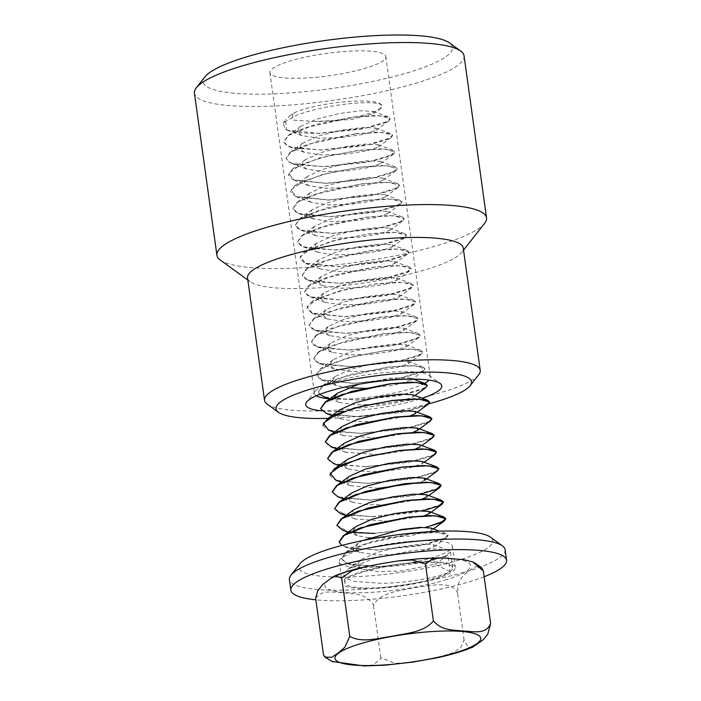 <?xml version="1.0" encoding="UTF-8"?>
<svg xmlns="http://www.w3.org/2000/svg" width="701" height="701" viewBox="0 0 701 701"><rect width="100%" height="100%" fill="white"/><g stroke="black" fill="none" stroke-linecap="round" stroke-linejoin="round"><path stroke-width="0.53" stroke-dasharray="3.5 2.63" d="M424.631 383.333A58.525 11.269 -7.9 0 1 402.225 391.149A58.525 11.269 -7.9 0 1 329.251 398.746M316.344 395.785A58.525 11.269 -7.9 0 1 314.407 393.427A58.525 11.269 -7.9 0 1 315.231 391.079A58.525 11.269 -7.9 0 1 370.829 374.22A58.525 11.269 -7.9 0 1 428.916 375.307A58.525 11.269 -7.9 0 1 430.344 377.34A58.525 11.269 -7.9 0 1 429.135 380.135M343.551 411.303A68.733 13.231 172.1 0 0 408.806 402.076A68.733 13.231 172.1 0 0 422.168 398.229M321.829 410.874A68.733 13.231 172.1 0 0 337.961 411.443M428.697 403.829A98.675 18.997 -7.9 0 1 424.079 405.02A98.675 18.997 -7.9 0 1 328.436 418.339M357.712 70.354A58.525 11.269 172.1 0 0 385.83 56.544A58.525 11.269 172.1 0 0 326.315 53.425A58.525 11.269 172.1 0 0 269.894 72.632A58.525 11.269 172.1 0 0 357.712 70.354M267.195 404.126A108.883 20.96 172.1 0 0 427.899 396.109A108.883 20.96 172.1 0 0 478.695 374.781M247.549 277.982A108.883 20.96 172.1 0 0 250.213 281.767A108.883 20.96 172.1 0 0 410.926 273.74A108.883 20.96 172.1 0 0 461.714 252.413A108.883 20.96 172.1 0 0 463.247 248.049M464.053 55.8A136.099 26.2 -7.9 0 1 398.65 87.914A136.099 26.2 -7.9 0 1 194.431 93.215M204.937 76.847A125.891 24.237 172.1 0 0 257.381 94.179A125.891 24.237 172.1 0 0 392.061 76.987A125.891 24.237 172.1 0 0 449.49 42.91M220.245 259.992A136.099 26.2 172.1 0 0 421.135 249.968A136.099 26.2 172.1 0 0 484.628 223.312M505.097 549.663A108.883 20.96 -7.9 0 1 400.131 585.396A108.883 20.96 -7.9 0 1 289.408 579.596M300.098 563.586A97.991 18.866 172.1 0 0 398.378 572.735A97.991 18.866 172.1 0 0 490.455 537.176M484.154 576.721A108.883 20.96 -7.9 0 1 315.871 599.828M382.063 545.106A57.167 11.006 172.1 0 0 339.161 561.904A57.167 11.006 172.1 0 0 397.292 564.945A57.167 11.006 172.1 0 0 452.399 546.193A57.167 11.006 172.1 0 0 382.063 545.106M384.998 566.268A57.167 11.006 -7.9 0 1 455.343 567.354A57.167 11.006 -7.9 0 1 400.236 586.115A57.167 11.006 -7.9 0 1 342.097 583.074A57.167 11.006 -7.9 0 1 384.998 566.268M355.652 133.873L382.106 132.393L392.639 135.389L391.079 137.624L364.792 145.668L321.566 150.075L289.425 146.833L283.686 142.005L288.838 135.153L304.865 127.862L353.33 117.198L379.784 115.726L390.334 118.714L388.748 120.958L362.478 129.002L319.253 133.409L287.042 130.149L285.456 129.492L283.046 123.087L296.059 115.437C311.489 109.742 329.514 105.807 350.141 103.625C363.591 102.355 373.177 102.39 378.89 103.739L381.686 104.878L380.906 108.348L377.883 110.048C366.746 115.875 335.428 121.808 315.284 121.51L293.333 120.125L292.221 114.149L295.945 112.011A47.633 9.174 -7.9 0 1 299.038 110.828A47.633 9.174 -7.9 0 1 348.879 101.47A47.633 9.174 172.1 0 1 377.401 102.626A47.633 9.174 -7.9 0 1 380.494 104.011A47.633 9.174 -7.9 0 1 377.883 110.048M285.456 129.492A54.441 10.48 172.1 0 0 286.534 129.834L285.544 119.924L283.046 123.087M286.569 129.825C293.5 132.393 304.383 133.541 319.227 133.278L368.419 127.67L384.753 122.92L390.282 118.592L388.188 116.857L375.219 115.516L353.313 117.067L314.819 124.647L287.901 135.67L283.642 141.882L286.762 145.493L294.648 148.148L321.54 149.944L370.724 144.345L387.083 139.587L392.586 135.258L390.518 133.523L377.524 132.182L355.626 133.733M355.626 133.742L317.08 141.33L290.179 152.371L285.955 158.549L289.075 162.159L296.944 164.814L323.853 166.61L373.02 161.011L389.405 156.253L394.908 151.924L392.893 150.216L379.916 148.849L357.939 150.408L319.332 158.014L292.431 169.072L288.269 175.031L293.281 179.754L326.167 183.285L375.333 177.677L391.701 172.928L397.239 168.59L395.206 166.891L382.273 165.506L360.253 167.075L321.628 174.689L294.718 185.747L290.591 191.706L295.594 196.42L328.48 199.951M319.691 394.4L318.368 392.034L323.529 385.173L339.573 377.883L388.021 367.228L414.484 365.747L425.016 368.744L423.492 370.96L397.222 379.013L353.944 383.429L321.715 380.161L316.423 373.274L328.874 364.467L354.864 356.152L385.716 350.553L412.162 349.08L422.712 352.077L421.196 354.268L394.978 362.329L351.63 366.763L319.367 363.477L313.741 358.693L318.929 351.832L334.92 344.55L383.403 333.886L409.831 332.423L420.381 335.411L418.874 337.61L392.648 345.672L349.317 350.097L317.124 346.829L311.41 342.027L316.615 335.166L332.616 327.884L381.09 317.22L407.526 315.757L418.05 318.745L416.543 320.962L390.282 329.014L347.004 333.431L314.889 330.18L309.097 325.36L314.293 318.499L330.32 311.218L378.777 300.554L405.231 299.082L415.754 302.07L414.212 304.313L387.916 312.348L344.69 316.756L312.55 313.513L307.161 306.635L319.56 297.82L345.567 289.487L376.463 283.887L402.917 282.407L413.459 285.403L411.908 287.629L385.638 295.673L342.377 300.089L310.157 296.821L304.497 292.019L309.667 285.167L325.676 277.876L374.15 267.212L400.595 265.74L411.136 268.728L409.629 270.928L383.403 278.998L340.064 283.423L307.809 280.137L302.175 275.353L307.371 268.492L323.363 261.21L371.837 250.546L398.264 249.083L408.806 252.071L407.325 254.261L381.099 262.332L337.751 266.757L305.54 263.48L300.221 256.601L312.655 247.795L338.671 239.47L369.523 233.88L395.96 232.408L406.492 235.405L404.994 237.621L378.724 245.665L335.437 250.091L303.323 246.84L297.539 242.02L302.718 235.159L318.753 227.878L367.21 217.214L393.664 215.742L404.197 218.73L402.646 220.973L376.349 229.008L333.124 233.415L300.992 230.173L295.244 225.354L300.405 218.493L316.431 211.203L364.897 200.539L391.351 199.066L401.901 202.063L400.324 204.298L374.054 212.342L330.811 216.749L298.608 213.49L292.93 208.679L298.109 201.818L314.109 194.536L362.583 183.872L389.02 182.409L399.57 185.388L398.063 187.596L371.837 195.658L328.497 200.083L296.251 196.797L290.959 189.918L303.428 181.112L329.444 172.796L360.27 167.206L386.707 165.743L397.239 168.731L395.767 170.921L369.541 178.983L326.184 183.417L293.964 180.131L288.663 173.252L301.106 164.446L327.113 156.121L357.957 150.54L384.402 149.068L394.935 152.064L393.436 154.273L367.175 162.325L323.871 166.75L291.739 163.491L285.982 158.68L291.152 151.819L307.187 144.529L355.644 133.873M328.489 199.951L377.655 194.343L394.006 189.594L399.561 185.257L397.476 183.548L384.551 182.181L362.566 183.741L324.02 191.329L297.101 202.361L292.913 208.556L295.988 212.166L303.919 214.813L330.793 216.618L379.977 211.01L396.319 206.26L401.857 201.932L399.754 200.197L386.786 198.856L364.879 200.407L326.386 207.987L299.458 219.01L295.209 225.223L298.319 228.833L306.214 231.488L333.106 233.284L382.29 227.685L398.641 222.927L404.153 218.598L402.076 216.863L389.081 215.522L367.193 217.082L328.664 224.67L301.754 235.702L297.513 241.889L300.641 245.499L308.51 248.154L335.42 249.959L384.586 244.351L400.972 239.593L406.475 235.264L404.442 233.547L391.465 232.189L369.506 233.748L330.907 241.354L304.006 252.413L299.826 258.371L304.847 263.085L337.733 266.625L386.899 261.017L403.277 256.268L408.806 251.931L406.773 250.231L393.839 248.846L371.819 250.415M371.81 250.415L333.185 258.029L306.284 269.096L302.175 275.221L305.242 278.84L313.163 281.487L340.046 283.292M340.055 283.292L389.221 277.684L405.572 272.934L411.128 268.597L409.051 266.897L396.126 265.521L374.132 267.081L335.56 274.678L308.642 285.719L304.488 291.896L307.555 295.515L315.485 298.153L342.36 299.958L391.544 294.35L407.877 289.601L413.424 285.272L411.321 283.546L398.37 282.196L376.446 283.747L337.943 291.327L311.025 302.35L306.758 308.335L311.752 313.067L344.673 316.624L393.857 311.025L410.208 306.267L415.719 301.938L413.634 300.203L400.648 298.863L378.759 300.422L340.239 308.002L313.321 319.034L309.08 325.229L312.208 328.839L320.077 331.494L346.986 333.299L396.153 327.691L412.53 322.933L418.033 318.605L415.991 316.878L403.005 315.529L381.064 317.089L342.482 324.694L315.581 335.744L311.41 341.895L314.521 345.514L322.399 348.16L349.3 349.965L398.457 344.357L414.843 339.608L420.363 335.271L418.339 333.571L405.397 332.195L383.377 333.755L344.752 341.369L317.851 352.437L313.741 358.561L316.808 362.18L324.721 364.827L351.613 366.632L400.779 361.024L417.139 356.274L422.694 351.937L420.626 350.237L407.702 348.861L385.69 350.421L347.109 358.027L320.191 369.076L316.028 375.044L321.023 379.758L353.926 383.298L403.101 377.69L419.443 372.941L424.99 368.612L422.896 366.886L409.945 365.536L388.003 367.096L349.501 374.667L322.583 385.69L318.35 391.903L321.444 395.522L329.356 398.168L356.239 399.964L405.423 394.365L421.765 389.607L427.286 385.278M425.498 387.846L398.983 395.785L356.257 400.105L324.458 396.968M320.646 408.578L323.774 412.179L331.652 414.834L358.553 416.639L407.719 411.031L424.096 406.282L429.599 401.945M427.68 404.6L401.103 412.495L358.57 416.771L326.456 413.529M322.959 425.174L326.018 428.81L333.869 431.492L360.866 433.306L410.024 427.698L426.41 422.948L431.921 418.611M430.177 421.135L403.75 429.1L360.884 433.437L328.699 430.177M325.299 441.902L328.383 445.521L336.287 448.167L363.179 449.972L412.337 444.364L428.705 439.615L434.252 435.277M432.762 437.608L406.536 445.67L363.197 450.103L331.591 447.054M327.604 458.498L330.679 462.196L338.609 464.833L365.493 466.638L414.387 461.092L430.782 456.377L436.574 452.049M365.501 466.77L333.904 463.72M435.076 454.292L408.814 462.345L365.51 466.77M329.899 475.059L332.817 478.748L340.695 481.456L367.797 483.313L416.753 477.758L433.139 473.035L438.861 468.706M437.082 471.177L410.584 479.116L367.823 483.445L336.007 480.308M332.195 491.813L335.332 495.528L343.218 498.174L370.11 499.979L420.977 493.995M439.343 487.87L412.836 495.8L370.137 500.111L338.022 496.869M334.57 508.786L345.777 514.902L372.424 516.646M441.779 504.448L415.378 512.422L372.45 516.777L340.283 513.526M372.433 516.646L423.281 510.661M336.883 525.356L347.985 531.542L374.737 533.312L425.603 527.327M352.875 532.471L342.982 530.333M426.129 527.345L374.755 533.443M339.161 541.742L342.246 545.536L350.176 548.173L377.05 549.978L426.226 544.379L442.576 539.63L448.132 535.292L446.038 533.575L433.104 532.208L411.136 533.776L372.608 541.356L345.681 552.388L341.483 558.583L344.568 562.202L352.489 564.848L379.364 566.653L428.548 561.045L444.89 556.296L450.419 551.959L448.316 550.232L435.347 548.883L413.45 550.443L374.956 558.014L348.029 569.037L343.779 575.258L346.89 578.868L354.785 581.515L381.677 583.32C409.104 582.925 441.761 576.704 450.086 571.587A54.441 10.48 172.1 0 0 452.644 567.731A54.441 10.48 172.1 0 0 415.185 562.947A54.441 10.48 172.1 0 0 344.796 582.697A54.441 10.48 172.1 0 0 382.255 587.482A54.441 10.48 172.1 0 0 450.086 571.587L447.799 555.052C439.466 560.169 406.799 566.39 379.381 566.785L347.214 563.516L341.483 558.715L346.671 551.853L362.697 544.572L411.154 533.908L437.608 532.436L448.132 535.424L446.651 537.623L420.398 545.685L377.068 550.119L344.831 546.833L341.843 545.422M315.652 598.268C321.768 589.217 333.606 592.582 342.833 592.687C352.445 594.264 364.126 592.389 372.844 603.903L373.519 605.2C381.213 591.407 400.017 591.171 413.616 587.876L429.844 585.405C439.623 584.669 453.477 582.733 457.648 593.537L457.876 586.036L459.453 581.076L464.009 574.759L474.113 567.232L479.414 566.206L481.447 567.521M411.575 662.314L395.145 663.365L380.792 657.643L380.468 658.852L373.414 664.89L364.292 665.95M472.684 647.102L468.163 647.321L464.071 639.838L460.741 647.715L453.416 652.631L436.469 657.897M295.945 112.011L290.302 115.542L285.544 119.924M450.086 571.587L435.041 564.296L400.665 571.052L378.233 571.569L362.023 568.993L357.221 564.953L360.761 559.748L376.603 552.563L399.535 546.868L421.152 544.125L433.525 544.756L433.866 546.946L422.133 550.933L400.516 554.193L376.831 554.938L359.657 552.309L354.916 548.278L358.413 543.109L362.627 540.576M431.229 528.098L431.562 530.263L409.927 536.09L374.676 538.28M368.717 537.886L357.317 535.634L352.612 531.621L356.047 526.477M424.534 515.708L389.414 521.351L355.056 518.994L350.298 514.963L353.76 509.802M422.23 499.042L387.145 504.685L367.166 504.79L352.796 502.337L347.968 498.297L351.49 493.11M424.578 480.29L419.408 482.533M378.487 488.308L350.465 485.662L345.654 481.613L349.203 476.408M421.958 461.416L422.3 463.606L410.549 467.593L388.941 470.853L365.274 471.598L348.108 468.969L343.35 464.938L346.864 459.76M419.662 444.758L420.004 446.923L421.853 445.564M415.246 449.043L380.082 454.686L345.759 452.294L341.054 448.281L344.489 443.128M412.968 432.368L377.83 438.011L343.472 435.645L338.732 431.623L342.184 426.462M410.672 415.702L375.578 421.345L355.6 421.45L341.229 418.996L336.41 414.957L339.915 409.77M412.723 394.742L413.012 396.95L401.252 400.928L379.697 404.179L356.09 404.924L338.907 402.321L334.114 397.388M358.675 384.297L390.536 378.076L410.392 378.067L410.725 380.275L393.673 385.322L363.907 388.319M347.898 387.872L336.55 385.629L331.783 381.598L335.306 376.411L351.166 369.217L374.124 363.512L395.741 360.77L408.087 361.409L408.438 363.582L396.731 367.569L375.096 370.838L351.385 371.591L334.193 368.954L329.488 364.941L332.931 359.788L348.774 352.568L371.793 346.837L393.471 344.103L405.809 344.752L406.107 346.916L394.418 350.903L372.809 354.171L349.098 354.925L331.897 352.296L327.174 348.274L330.609 343.131L346.434 335.91L369.453 330.18L391.158 327.428L403.513 328.086L403.767 330.267L392.061 334.246L370.514 337.496L346.872 338.259L329.654 335.656L324.852 331.617L328.34 326.438L344.138 319.235L367.096 313.522L388.766 310.771L401.165 311.402L401.445 313.61L389.695 317.588L368.148 320.83L344.533 321.584L327.349 318.981L322.521 314.942L326.061 309.737L341.886 302.552L364.809 296.847L386.435 294.105L398.825 294.727L399.149 296.935L387.39 300.922L365.799 304.173L342.167 304.917L325.001 302.297L320.217 298.258L323.748 293.062L339.599 285.877L362.548 280.172L384.166 277.43L396.521 278.069L396.871 280.242L385.156 284.238L363.53 287.498L339.819 288.251L322.635 285.614L317.921 281.592L321.373 276.431L337.225 269.219L360.226 263.497L381.905 260.763L394.242 261.412L394.549 263.576L382.851 267.563L361.234 270.831L337.523 271.585L320.322 268.956L315.608 264.934L319.043 259.791L334.868 252.57L357.896 246.831L379.6 244.088L391.947 244.745L392.209 246.918L380.512 250.897L358.947 254.156L335.297 254.919L318.079 252.307L313.286 248.277L316.764 243.107L332.572 235.895L355.538 230.173L377.217 227.422L389.607 228.062L389.879 230.27L378.137 234.239L356.599 237.49L332.984 238.244L315.792 235.641L310.964 231.602L314.495 226.405L330.311 219.22L353.234 213.507L374.869 210.764L387.267 211.387L387.583 213.603L375.815 217.582L354.233 220.833L330.609 221.577L313.443 218.957L308.65 214.918L312.19 209.722L328.042 202.536L350.973 196.832L372.59 194.089L384.954 194.729L385.305 196.911L373.58 200.898L351.955 204.157L328.261 204.911L311.078 202.274L306.355 198.252L309.824 193.082L325.676 185.879L348.669 180.157L370.33 177.423L382.667 178.072L382.991 180.236L371.293 184.223L349.668 187.491L325.947 188.245L308.755 185.607L304.041 181.594L307.476 176.45L323.31 169.23L346.338 163.491L368.043 160.748L380.38 161.405L380.652 163.578L368.954 167.557L347.381 170.816L323.713 171.579L306.495 168.967L301.728 164.937L305.189 159.767L321.005 152.555L343.989 146.833L365.677 144.082L378.058 144.721L378.321 146.93L366.588 150.899L345.041 154.15L321.426 154.903L304.225 152.31L299.397 148.261L302.92 143.065L318.736 135.88L341.659 130.167L363.302 127.424L375.701 128.046L376.008 130.263L364.248 134.241L342.675 137.484L319.06 138.237L301.886 135.626L297.084 131.578L300.633 126.382L316.475 119.196L339.398 113.492L361.015 110.749L373.388 111.38L373.738 113.571L351.271 119.512L315.292 121.501M435.041 564.296L447.799 555.052M331.722 661.42L323.529 655.076M464.071 639.838L457.648 593.537M380.792 657.643L373.519 605.2M446.747 579.561A73.57 14.16 -7.9 0 1 375.499 592.1A73.57 14.16 -7.9 0 1 328.322 580.428A73.57 14.16 -7.9 0 1 419.995 558.934A73.57 14.16 -7.9 0 1 446.747 579.561M315.231 391.079L306.644 401.997M428.916 375.307L440.158 383.473M269.894 72.632L314.407 393.427M385.83 56.544L430.344 377.34M461.714 252.413L463.536 250.108M250.213 281.767L247.839 280.041M339.161 561.904L342.097 583.074M452.399 546.193L455.343 567.354M380.494 104.011L381.686 104.878M452.644 567.731L450.454 551.959M472.886 561.974L473.832 562.36M380.897 108.34L373.738 113.571M362.023 568.993L347.205 563.508M433.866 546.946L446.668 537.606M359.657 552.309L344.822 546.815M431.562 530.263L433.42 528.904M357.317 535.634L348.143 532.243M355.056 518.994L345.838 515.577M426.891 496.956L428.802 495.563M352.796 502.337L343.534 498.91M350.465 485.662L341.229 482.235M422.3 463.606L424.175 462.239M348.108 468.969L338.898 465.56M345.759 452.294L336.576 448.903M343.472 435.645L334.272 432.237M415.325 413.608L417.235 412.223M341.229 418.996L331.967 415.57M413.012 396.95L414.931 395.557M338.907 402.321L329.663 398.895M410.725 380.275L423.527 370.943M336.55 385.629L321.715 380.144M408.438 363.582L421.231 354.25M334.193 368.954L319.358 363.469M406.107 346.916L418.883 337.593M331.897 352.296L317.089 346.82M403.767 330.267L416.534 320.953M329.654 335.656L314.872 330.189M401.445 313.61L414.221 304.295M327.349 318.981L312.55 313.505M399.149 296.935L411.943 287.612M325.001 302.297L310.166 296.803M396.871 280.242L409.664 270.91M322.635 285.614L307.792 280.128M394.549 263.576L407.334 254.253M320.322 268.956L305.505 263.471M392.209 246.918L404.976 237.604M318.079 252.307L303.296 246.84M389.879 230.27L402.654 220.955M315.792 235.641L300.992 230.165M387.583 213.603L400.367 204.28M313.443 218.957L298.617 213.472M385.305 196.911L398.107 187.57M311.078 202.274L296.243 196.788M382.991 180.236L395.776 170.904M308.755 185.607L293.921 180.122M380.652 163.578L393.419 154.264M306.495 168.967L291.712 163.499M378.321 146.93L391.088 137.615M304.225 152.31L289.434 146.833M376.008 130.263L388.792 120.94M301.886 135.626L287.06 130.132M290.31 115.542L292.221 114.149M388.205 116.865L373.388 111.38M287.883 135.679L300.633 126.382M390.545 133.532L375.701 128.046M290.161 152.38L302.92 143.065M392.919 150.224L378.058 144.721M292.413 169.09L305.189 159.767M395.224 166.899L380.38 161.405M294.7 185.765L307.476 176.45M397.493 183.557L382.667 178.072M297.084 202.379L309.824 193.082M399.772 200.206L384.954 194.729M299.45 219.019L312.19 209.722M402.094 216.872L387.267 211.387M301.737 235.711L314.495 226.405M404.477 233.556L389.607 228.062M303.989 252.421L316.764 243.107M406.799 250.239L391.947 244.745M306.258 269.105L319.043 259.791M409.069 266.897L394.242 261.412M308.624 285.728L321.373 276.431M411.338 283.555L396.521 278.069M311.007 302.359L323.748 293.062M413.651 300.212L398.825 294.727M313.312 319.043L326.061 309.737M416.026 316.896L401.165 311.402M315.564 335.753L328.34 326.438M418.366 333.58L403.513 328.086M317.833 352.445L330.609 343.131M420.644 350.246L405.809 344.752M320.173 369.085L332.931 359.788M422.905 366.895L408.087 361.409M322.565 385.699L335.306 376.411M413.31 379.153L410.392 378.067M446.055 533.584L439.623 531.209M345.672 552.397L358.413 543.109M448.333 550.232L433.525 544.756M348.02 569.046L360.761 559.748M344.796 582.697L343.762 575.258"/><path stroke-width="1.05" d="M329.251 398.746A58.525 11.269 -7.9 0 1 316.344 395.785M429.135 380.135A58.525 11.269 -7.9 0 1 424.631 383.333M422.168 398.229A68.733 13.231 172.1 0 0 440.158 383.473A68.733 13.231 172.1 0 0 371.933 382.194A68.733 13.231 172.1 0 0 306.644 401.997A68.733 13.231 172.1 0 0 321.829 410.874M337.961 411.443A68.733 13.231 172.1 0 0 343.551 411.303M328.436 418.339A98.675 18.997 -7.9 0 1 278.428 412.293A98.675 18.997 -7.9 0 1 371.144 376.49A98.675 18.997 -7.9 0 1 470.108 385.699A98.675 18.997 -7.9 0 1 428.697 403.829M470.108 385.699L478.695 374.781A108.883 20.96 172.1 0 0 480.229 370.417A108.883 20.96 172.1 0 0 369.497 364.616A108.883 20.96 172.1 0 0 264.531 400.35A108.883 20.96 172.1 0 0 267.195 404.126L278.428 412.293M480.229 370.417L463.247 248.049A108.883 20.96 172.1 0 0 352.515 242.257A108.883 20.96 172.1 0 0 247.549 277.982L264.531 400.35M216.916 255.269L194.431 93.215A136.099 26.2 -7.9 0 1 196.35 87.756A136.099 26.2 -7.9 0 1 325.641 48.553A136.099 26.2 -7.9 0 1 460.723 51.077A136.099 26.2 -7.9 0 1 464.053 55.8L486.538 217.853A136.099 26.2 172.1 0 0 348.125 210.607A136.099 26.2 172.1 0 0 216.916 255.269A136.099 26.2 172.1 0 0 220.245 259.992L247.839 280.041M460.723 51.077L449.49 42.91A125.891 24.237 172.1 0 0 324.537 40.579A125.891 24.237 172.1 0 0 204.937 76.847L196.35 87.756M463.536 250.108L484.628 223.312A136.099 26.2 172.1 0 0 486.538 217.853M315.871 599.828A108.883 20.96 -7.9 0 1 290.871 590.181L289.408 579.596A108.883 20.96 -7.9 0 1 290.933 575.232A108.883 20.96 -7.9 0 1 371.118 547.595A108.883 20.96 -7.9 0 1 502.442 545.886A108.883 20.96 -7.9 0 1 505.097 549.663L506.569 560.248A108.883 20.96 -7.9 0 1 484.154 576.721M502.442 545.886L490.455 537.176A97.991 18.866 172.1 0 0 372.266 538.718A97.991 18.866 172.1 0 0 300.098 563.586L290.933 575.232M290.871 590.181A108.883 20.96 -7.9 0 1 372.59 558.18A108.883 20.96 -7.9 0 1 506.569 560.248M324.458 396.968L319.691 394.4M331.967 415.57L326.438 413.529L320.655 408.709L325.86 401.839L341.878 394.558L390.334 383.894L416.788 382.422L427.312 385.419L425.498 387.846M427.286 385.278L425.192 383.543L412.206 382.203L390.317 383.762L351.814 391.342L324.896 402.365L320.637 408.552M334.272 432.237L328.681 430.177L323.327 423.299L335.761 414.484L361.786 406.159L392.648 400.56L419.084 399.097L429.617 402.085L427.68 404.6M429.599 401.945L427.549 400.218L414.554 398.869L392.63 400.429L354.066 408.026L327.157 419.075L322.959 425.174M331.591 447.054L325.317 442.033L330.486 435.172L346.487 427.89L394.961 417.226L421.406 415.763L431.947 418.751L430.177 421.135M431.921 418.611L429.906 416.911L416.946 415.535L394.943 417.095L356.318 424.71L329.417 435.777L325.29 441.867M333.904 463.72L327.63 458.708L332.782 451.847L348.818 444.557L397.274 433.893L423.737 432.421L434.278 435.417L432.762 437.608L421.853 445.564M434.287 435.409L432.202 433.577L419.268 432.202L397.257 433.761L358.649 441.367L331.739 452.425L327.604 458.498M336.007 480.308L330.294 473.306L342.701 464.5L368.7 456.167L399.588 450.568L426.05 449.096L436.574 452.084L435.076 454.292M436.574 452.049L434.462 450.235L421.529 448.877L399.57 450.436L361.059 458.016L334.132 469.039L329.899 475.059M343.534 498.91L338.005 496.869L332.221 492.049L337.435 485.18L353.435 477.898L401.901 467.234L428.346 465.771L438.87 468.759L437.082 471.177M438.861 468.706L436.758 466.884L423.781 465.543L401.883 467.103L363.381 474.682L336.462 485.705L332.195 491.813M340.283 513.526L334.552 508.707L339.748 501.846L355.74 494.564L404.214 483.9L430.651 482.437L441.192 485.425L439.343 487.87M420.977 493.995L436.118 489.421L441.157 485.294L439.098 483.559L426.103 482.209L404.197 483.769L365.642 491.366L338.741 502.407L334.57 508.786M423.281 510.661L438.44 506.087L443.488 501.96L441.472 500.251L428.504 498.875L406.51 500.435L367.894 508.05L340.993 519.108L336.883 525.356L342.044 518.521L358.053 511.231L406.527 500.567L432.973 499.094L443.523 502.091L441.779 504.448M374.755 533.443L352.875 532.471M342.982 530.333L336.883 525.373M341.843 545.422L339.188 542.048L344.34 535.187L360.384 527.897L408.841 517.242L435.303 515.761L445.845 518.758L444.329 520.948L426.129 527.345M425.603 527.327L440.736 522.762L445.818 518.626L443.768 516.917L430.843 515.542L408.823 517.101L370.207 524.716L343.297 535.774L339.161 541.742M473.832 562.36L481.456 567.521L483.357 570.982L472.895 561.965L464.123 559.722L441.297 557.838L432.526 558.802L425.489 564.051L412.284 560.011L398.948 560.809L382.176 563.516L364.441 566.934L352.086 570.71L341.685 578.01L334.894 575.845L333.063 576.774L322.46 584.678L317.623 591.048L315.652 598.268L323.529 655.076L325.071 657.188L331.888 657.249L338.373 652.797L344.787 647.321L349.781 636.368C362.312 643.369 378.549 638.041 392.262 636.254C405.809 633.248 422.721 632.731 432.754 621.761L433.376 620.858C442.173 631.137 453.345 629.673 462.756 631.11C472.29 630.988 485.793 635.439 490.63 623.426L487.686 634.449L482.963 639.987L472.684 647.102M436.469 657.897L411.575 662.314M362.627 540.576L401.322 529.474L420.425 527.38L431.229 528.098L439.623 531.209M374.676 538.28L368.717 537.886M343.271 535.792L356.047 526.477L371.88 519.257L394.908 513.526L416.613 510.784L428.951 511.432L429.222 513.605L424.534 515.708M340.975 519.126L353.76 509.802L369.567 502.591L392.569 496.86L414.265 494.117L426.637 494.757L426.891 496.956L422.23 499.042M338.723 502.415L351.49 493.11L367.289 485.916L390.229 480.203L411.873 477.451L424.28 478.082L424.578 480.29L437.363 470.976M419.408 482.533L378.487 488.308M336.454 485.714L349.203 476.408L365.037 469.223L387.96 463.527L409.577 460.785L421.958 461.416L436.776 466.892M334.123 469.048L346.864 459.76L362.715 452.557L385.69 446.852L407.325 444.11L419.662 444.758L434.48 450.244M420.004 446.923L415.246 449.043M331.722 452.443L344.489 443.128L360.323 435.917L383.351 430.186L405.038 427.444L417.384 428.092L417.665 430.265L412.968 432.368M329.4 435.785L342.184 426.462L358.001 419.251L381.011 413.52L402.716 410.768L415.071 411.417L415.325 413.608L410.672 415.702M327.139 419.084L339.915 409.77L355.714 402.576L378.663 396.862L400.315 394.111L412.723 394.742L427.575 400.227M334.114 397.388L337.637 393.077L358.675 384.297M363.907 388.319L347.898 387.872M413.713 661.998L384.718 665.205L364.292 665.95L331.722 661.42M433.376 620.858L425.489 564.051M349.781 636.368L341.685 578.01M490.63 623.426L483.357 570.982M456.842 652.316A73.57 14.16 172.1 0 0 430.09 631.689A73.57 14.16 172.1 0 0 338.417 653.183A73.57 14.16 172.1 0 0 385.594 664.855A73.57 14.16 172.1 0 0 456.842 652.316M398.948 560.809L420.872 558.583L441.297 557.838M434.585 658.292C450.252 655.041 463.054 651.273 472.973 646.979M433.42 528.904L444.346 520.939M348.143 532.243L342.491 530.158M429.222 513.605L441.998 504.291M345.838 515.577L340.265 513.526M428.802 495.563L439.658 487.642M341.229 482.235L335.656 480.176M424.175 462.239L435.102 454.274M338.898 465.56L333.264 463.484M336.576 448.903L330.916 446.809M417.665 430.265L430.44 420.942M417.235 412.223L428.092 404.302M414.931 395.557L425.787 387.635M329.663 398.895L324.099 396.836M425.209 383.552L413.31 379.153M324.878 402.374L337.637 393.077M429.932 416.92L415.071 411.417M432.219 433.586L417.384 428.092M439.124 483.567L424.28 478.082M441.499 500.26L426.637 494.757M443.794 516.926L428.951 511.432M325.062 657.196L332.703 661.823M334.894 575.845C342.947 572.577 352.796 569.598 364.441 566.934"/></g></svg>
